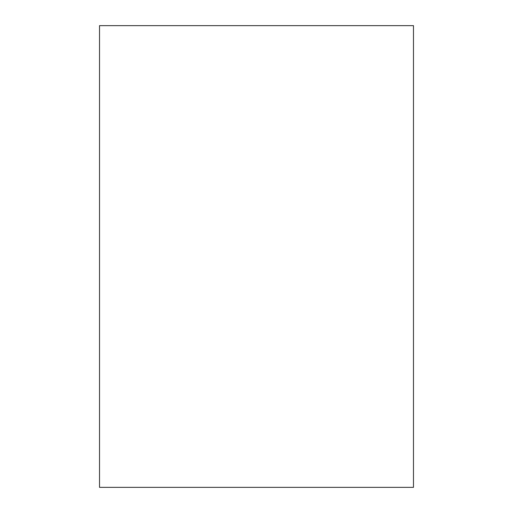 <?xml version="1.0" encoding="UTF-8"?>
<svg xmlns="http://www.w3.org/2000/svg" width="513" height="513" viewBox="0 0 513 513"><rect width="100%" height="100%" fill="white"/><g stroke="black" fill="none" stroke-linecap="round" stroke-linejoin="round"><path stroke-width="0.77" d="M99.522 25.65L99.522 487.35L413.478 487.35L413.478 25.65L99.522 25.65"/></g></svg>
